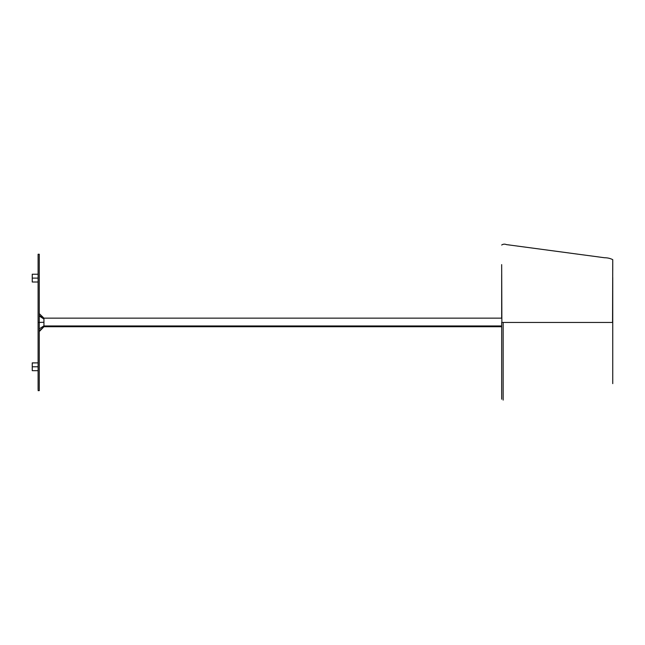 <?xml version="1.0" encoding="UTF-8"?>
<svg xmlns="http://www.w3.org/2000/svg" width="645" height="645" viewBox="0 0 645 645"><rect width="100%" height="100%" fill="white"/><g stroke="black" fill="none" stroke-linecap="round" stroke-linejoin="round"><path stroke-width="0.97" d="M43.941 325.806L43.941 319.13M43.941 319.065L43.941 325.87L43.941 319.017L39.264 316.018L43.941 319.017L43.941 318.154L501.681 318.154L501.673 276.503M43.941 326.717L501.681 326.733L43.941 326.733L43.941 325.87L39.264 328.869L43.941 325.87L43.941 326.733L39.264 330.901L43.941 326.733L39.264 331.586M43.941 325.951L501.681 325.951L43.941 325.951M39.264 313.567L39.264 313.986M39.264 314.873L39.264 316.018L39.264 315.373L43.941 319.017L39.272 315.381M39.264 328.708L39.264 322.444L43.941 322.266L39.264 322.444L39.264 390.644L39.264 322.444L38.095 322.444L38.095 255.13M39.264 313.631L43.941 318.154L39.264 313.631M43.941 318.154L43.941 318.848M43.941 319.017L43.941 325.87M38.095 389.774L38.095 254.243L38.095 322.444L39.264 322.444L39.264 254.243L39.264 389.774M39.264 255.13L39.264 322.444M502.576 322.444L611.903 322.444L502.576 322.444M612.557 322.444L612.75 259.693M501.665 264.619L501.875 322.444M503.156 322.444L503.156 400.102L503.156 322.444M32.25 370.601L32.25 366.779L38.095 366.779L32.25 366.779L32.25 370.673L38.095 370.673M32.25 366.779L32.25 362.877L32.25 366.779M32.25 281.93L32.25 278.108L38.095 278.108L32.25 278.108L32.25 282.01L38.095 282.01M32.25 278.108L32.25 274.214L32.25 278.108M32.25 362.958L38.095 362.877L32.25 362.877M39.264 390.644L38.095 390.644M38.095 254.243L39.264 254.243M612.75 383.638L612.742 277.552M612.742 270.223L612.75 261.007M501.673 276.415L501.673 275.084M501.673 275.06L501.673 274.343M612.75 259.653C610.267 258.379 607.55 257.75 604.607 257.75L506.535 244.616C504.721 243.899 503.1 244.036 501.681 245.027M612.75 383.573L612.75 326.418M501.681 322.444L501.673 399.207M501.681 326.733L501.673 368.851M501.665 380.228L501.665 392.7M501.673 394.006L501.673 396.844M38.095 274.214L32.25 274.214L38.095 274.214"/></g></svg>
